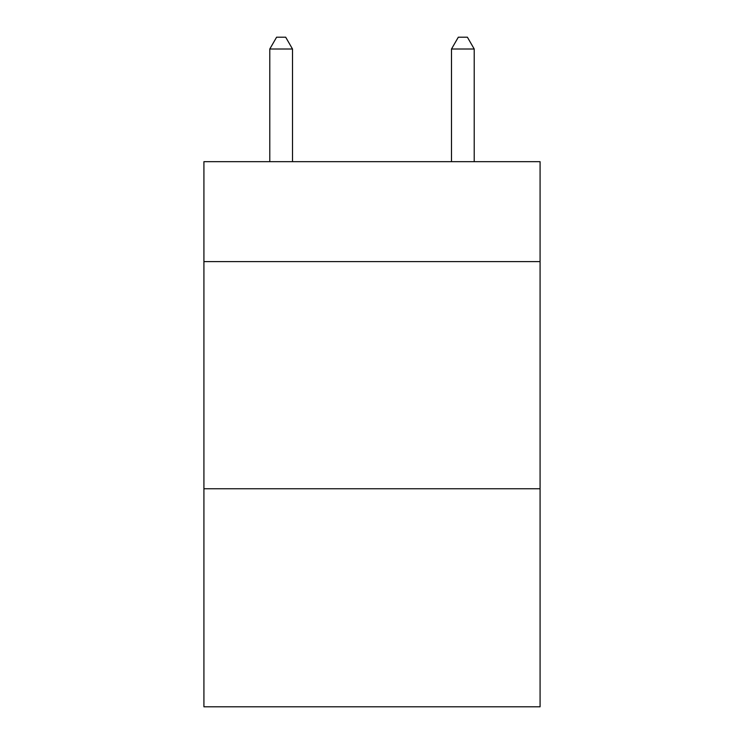 <?xml version="1.0" encoding="UTF-8"?>
<svg xmlns="http://www.w3.org/2000/svg" width="744" height="744" viewBox="0 0 744 744"><rect width="100%" height="100%" fill="white"/><g stroke="black" fill="none" stroke-linecap="round" stroke-linejoin="round"><path stroke-width="1.12" d="M540.079 261.609L540.079 161.671L203.921 161.671L203.921 261.609L540.079 261.609L540.079 706.8L203.921 706.8L203.921 261.609M540.079 488.752L203.921 488.752M292.504 161.671L292.504 49.011L269.784 49.011L269.784 161.671M269.784 49.011L276.601 37.2L285.687 37.2L292.504 49.011M474.216 161.671L474.216 49.011L451.496 49.011L451.496 161.671M451.496 49.011L458.313 37.2L467.399 37.2L474.216 49.011"/></g></svg>
